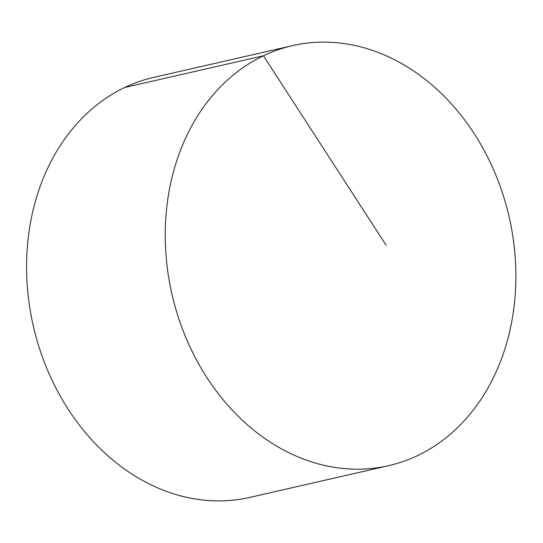 <?xml version="1.0" encoding="UTF-8"?>
<svg xmlns="http://www.w3.org/2000/svg" width="543" height="543" viewBox="0 0 543 543"><rect width="100%" height="100%" fill="white"/><g stroke="black" fill="none" stroke-linecap="round" stroke-linejoin="round"><path stroke-width="0.81" d="M498.006 180.514A215.442 172.959 77.1 0 0 292.541 45.632A215.442 172.959 77.1 0 0 183.127 330.789A215.442 172.959 77.1 0 0 388.591 465.677A215.442 172.959 77.1 0 0 498.006 180.514M292.541 45.632L153.859 77.344A215.442 172.959 77.1 0 0 33.279 325.922A215.442 172.959 77.1 0 0 249.916 497.388L388.591 465.677M386.141 245.232L263.436 55.78L124.761 87.491"/></g></svg>
